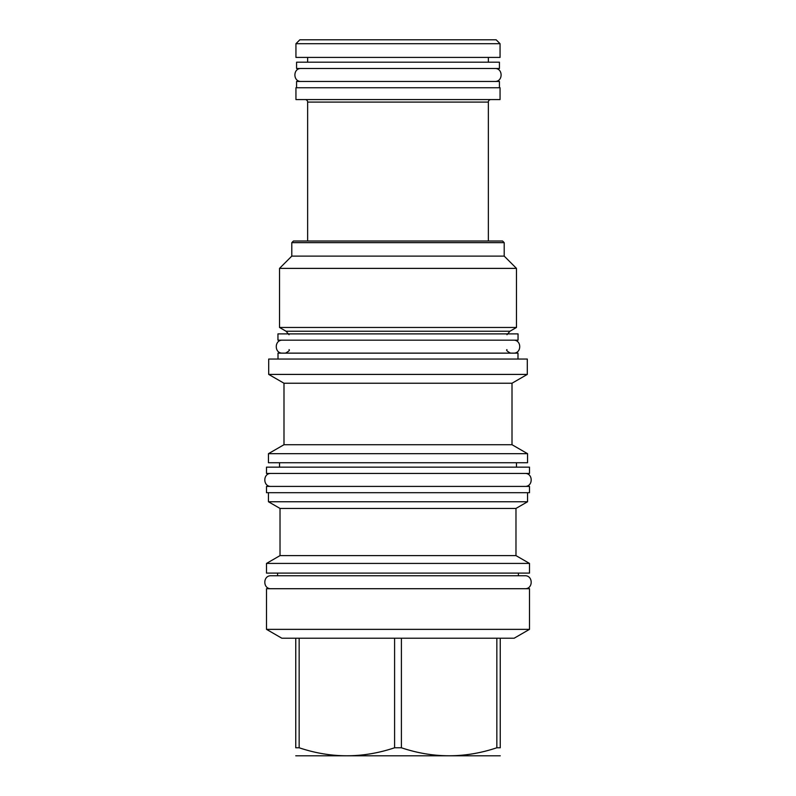 <?xml version="1.0" encoding="UTF-8"?>
<svg xmlns="http://www.w3.org/2000/svg" width="796" height="796" viewBox="0 0 796 796"><rect width="100%" height="100%" fill="white"/><g stroke="black" fill="none" stroke-linecap="round" stroke-linejoin="round"><path stroke-width="1.19" d="M518.047 333.882L518.047 340.181L277.953 340.181L277.953 333.882L518.047 333.882M504.206 242.651L291.794 242.651L293.425 241.019L502.575 241.019L504.206 242.651L504.206 256.113L516.475 268.381L516.475 327.464L509.938 331.245L286.062 331.245L289.028 334.718M286.062 331.245L279.525 327.464L516.475 327.464M516.475 268.381L279.525 268.381L279.525 327.464M291.794 242.651L291.794 256.113L504.206 256.113M307.644 241.019L307.644 102.087A2.517 2.517 0 0 0 305.127 99.57M488.356 241.019L488.356 102.087L307.644 102.087M490.873 99.57A2.517 2.517 0 0 0 488.356 102.087M295.943 99.57L500.057 99.57L500.057 87.749L295.943 87.749L295.943 99.57M296.57 87.749L296.57 81.451L499.43 81.451L499.43 87.749M296.57 68.496L499.43 68.496L499.43 62.197L296.57 62.197L296.57 68.496M307.644 62.197L307.644 57.421M488.356 62.197L488.356 57.421M517.987 359.056L517.987 353.135L278.013 353.135L278.013 359.056M527.3 359.056L268.7 359.056L268.7 374.409L527.3 374.409L527.3 359.056M268.7 374.409L283.993 383.234L512.007 383.234L527.3 374.409M512.007 383.234L512.007 444.715L283.993 444.715L268.451 453.68L527.549 453.68L527.549 462.745L268.451 462.745L268.451 453.68M266.501 486.406L529.499 486.406L529.499 492.694L266.501 492.694L266.501 486.406M527.549 492.694L527.549 501.759L268.451 501.759L268.451 492.694M268.451 501.759L280.023 508.435L515.977 508.435L527.549 501.759M515.977 508.435L515.977 555.608L280.023 555.608L266.501 563.419L529.499 563.419L529.499 573.1L266.501 573.1L266.501 563.419M266.501 588.712L529.499 588.712L529.499 629.357L266.501 629.357L266.501 588.712M295.754 638.223L401.403 638.223L401.403 747.772L394.597 747.772C362.787 758.439 330.967 758.439 299.157 747.772L295.754 747.772C295.754 758.439 295.754 758.439 295.754 747.772C295.754 758.439 295.754 758.439 295.754 747.772L295.754 638.223L281.854 638.223L266.501 629.357M394.597 638.223L394.597 747.772M299.157 638.223L299.157 747.772M529.499 629.357L514.146 638.223L500.246 638.223L500.246 747.772C500.246 758.439 500.246 758.439 500.246 747.772C500.246 758.439 500.246 758.439 500.246 747.772L496.843 747.772C465.033 758.439 433.213 758.439 401.403 747.772M500.246 755.802L295.754 755.802M500.246 638.223L401.403 638.223M496.843 638.223L496.843 747.772M500.057 43.7L496.157 39.8L299.843 39.8L295.943 43.7L500.057 43.7L500.057 57.421L295.943 57.421L295.943 43.7M282.54 340.181C274.182 339.773 274.182 353.543 282.54 353.135M513.46 340.181C521.818 339.773 521.818 353.543 513.46 353.135M271.088 473.441C262.73 473.043 262.73 486.804 271.088 486.406M524.912 473.441C533.27 473.043 533.27 486.804 524.912 486.406M266.501 473.441L529.499 473.441L529.499 467.152L266.501 467.152L266.501 473.441M518.425 573.1L518.425 575.747L524.912 575.747L271.088 575.747C262.73 575.349 262.73 589.11 271.088 588.712M524.912 575.747C533.27 575.349 533.27 589.11 524.912 588.712M271.088 575.747L277.575 575.747L277.575 573.1M301.167 68.496C292.809 68.088 292.809 81.849 301.167 81.451M494.833 68.496C503.191 68.088 503.191 81.849 494.833 81.451M509.938 331.245L506.972 334.718M291.794 256.113L279.525 268.381M289.028 349.613C290.043 350.121 288.868 351.295 285.495 353.135M506.972 349.613C505.957 350.121 507.132 351.295 510.505 353.135M283.993 383.234L283.993 444.715M512.007 444.715L527.549 453.68M516.475 462.745L516.475 467.152M279.525 462.745L279.525 467.152M280.023 508.435L280.023 555.608M515.977 555.608L529.499 563.419"/></g></svg>
